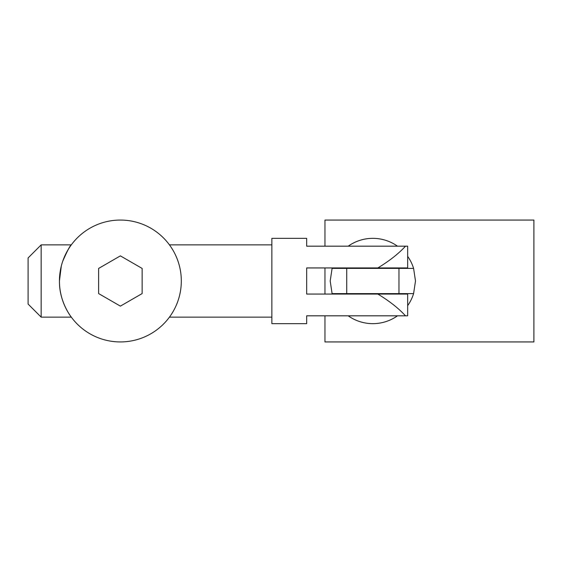 <?xml version="1.0" encoding="UTF-8"?>
<svg xmlns="http://www.w3.org/2000/svg" width="562" height="562" viewBox="0 0 562 562"><rect width="100%" height="100%" fill="white"/><g stroke="black" fill="none" stroke-linecap="round" stroke-linejoin="round"><path stroke-width="0.84" d="M390.253 294.059L390.253 293.624M390.253 268.376L390.253 267.941M120.38 220.058A60.942 60.942 0 0 1 173.152 311.467A60.942 60.942 0 0 1 67.602 311.467A60.942 60.942 0 0 1 120.38 220.058M120.38 306.128L142.144 293.568L142.144 268.432L120.38 255.872L98.617 268.432L98.617 293.568L120.38 306.128M62.789 261.077C67.342 250.785 70.18 245.383 71.304 244.87L41.159 244.87L41.159 317.13L71.304 317.13C71.191 317.165 59.811 302.272 59.488 283.311M59.439 280.895L61.286 266.128M41.159 244.87L28.1 257.93L28.1 304.07L41.159 317.13M405.511 246.177C398.591 253.694 389.368 260.951 377.847 267.941L407.668 267.941L407.668 246.177L306.683 246.177L306.683 238.344L271.86 238.344L271.86 323.656L306.683 323.656L306.683 315.823L407.668 315.823L407.668 294.059L377.847 294.059C389.368 301.049 398.591 308.306 405.511 315.823M377.847 267.941L306.683 267.941L306.683 294.059L377.847 294.059M324.962 315.823L324.962 341.942L533.9 341.942L533.9 220.058L324.962 220.058L324.962 246.177M324.962 267.941L324.962 294.059M407.668 305.637A42.656 42.656 0 0 0 413.59 293.624L415.501 281L413.59 268.376A42.656 42.656 0 0 0 407.668 256.363M332.233 267.941A42.656 42.656 0 0 0 332.1 268.376L330.189 281L332.1 293.624A42.656 42.656 0 0 0 332.233 294.059M348.208 315.823A42.656 42.656 0 0 0 397.482 315.823M397.482 246.177A42.656 42.656 0 0 0 348.208 246.177M413.59 268.376L398.964 268.376L398.964 293.624L413.59 293.624M398.964 293.624L346.726 293.624L346.726 268.376L332.1 268.376M332.1 293.624L346.726 293.624M346.726 268.376L398.964 268.376M355.437 294.059L355.437 293.624M355.437 268.376L355.437 267.941M271.86 244.87L169.457 244.87M271.86 317.13L169.457 317.13"/></g></svg>
